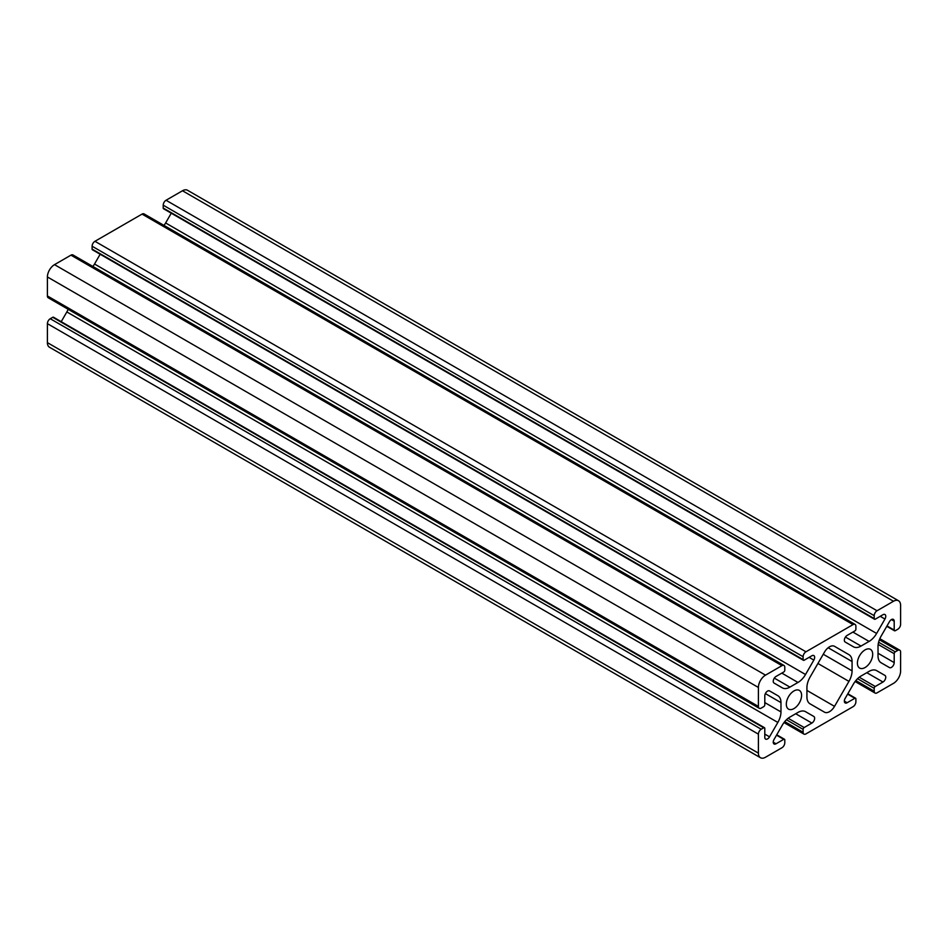 <?xml version="1.0" encoding="UTF-8"?>
<svg xmlns="http://www.w3.org/2000/svg" width="948" height="948" viewBox="0 0 948 948"><rect width="100%" height="100%" fill="white"/><g stroke="black" fill="none" stroke-linecap="round" stroke-linejoin="round"><path stroke-width="1.42" d="M848.946 681.387A15.085 8.71 120 0 0 852.074 670.876L852.074 661.55A15.085 8.71 120 0 0 848.946 654.653L834.524 646.323A10.061 5.807 120 0 0 824.476 652.129L810.054 677.109A15.085 8.71 120 0 0 806.926 687.62L806.926 696.934A15.085 8.71 120 0 0 810.054 703.843L824.476 712.173A10.061 5.807 120 0 0 834.524 706.367L848.946 681.387L817.923 663.47M834.501 646.311L848.946 654.653M855.902 629.116A1.505 0.865 -60 0 1 854.835 630.965L847.121 635.409A3.922 2.263 120 0 0 844.561 638.869A3.922 2.263 120 0 0 845.154 642.009L853.473 646.809A15.085 8.71 120 0 0 861.021 646.062L869.079 641.405A15.085 8.71 120 0 0 876.627 633.454L884.946 619.044A3.922 2.263 120 0 0 884.946 614.517A3.922 2.263 120 0 0 882.979 614.707L875.265 619.163A1.505 0.865 -60 0 1 874.518 619.234A1.505 0.865 -60 0 1 874.198 618.546L874.198 615.667A4.017 2.323 -60 0 1 877.042 610.749L893.49 601.257A10.061 5.807 -60 0 1 898.514 600.759A10.061 5.807 -60 0 1 900.6 605.357L900.6 624.341A4.017 2.323 -60 0 1 897.756 629.271L895.268 630.704A1.505 0.865 -60 0 1 894.509 630.775A1.505 0.865 -60 0 1 894.201 630.088L894.201 621.189A3.922 2.263 120 0 0 893.383 619.388A3.922 2.263 120 0 0 889.473 621.651L881.154 636.061A15.085 8.71 120 0 0 878.026 646.572L878.026 655.886A15.085 8.71 120 0 0 881.154 662.794L889.473 667.593A3.922 2.263 120 0 0 892.495 666.539A3.922 2.263 120 0 0 894.201 662.593L894.201 653.693A1.505 0.865 -60 0 1 895.268 651.845L897.756 650.411A4.017 2.323 -60 0 1 899.77 650.21A4.017 2.323 -60 0 1 900.6 652.046L900.6 671.042A10.061 5.807 -60 0 1 893.49 683.354L877.054 692.846A4.017 2.323 -60 0 1 875.04 693.047A4.017 2.323 -60 0 1 874.21 691.199L874.198 688.331A1.505 0.865 -60 0 1 875.265 686.482L882.979 682.027A3.922 2.263 120 0 0 885.539 678.578A3.922 2.263 120 0 0 884.946 675.426L876.627 670.627A15.085 8.71 120 0 0 869.079 671.374L861.021 676.031A15.085 8.71 120 0 0 853.473 683.994L845.154 698.403A3.922 2.263 120 0 0 845.154 702.93A3.922 2.263 120 0 0 847.121 702.741L854.835 698.285A1.505 0.865 -60 0 1 855.582 698.214A1.505 0.865 -60 0 1 855.89 698.901L855.89 701.769A4.017 2.323 -60 0 1 853.046 706.698L805.954 733.894A4.017 2.323 -60 0 1 803.94 734.096A4.017 2.323 -60 0 1 803.11 732.247L803.11 729.379A1.505 0.865 -60 0 1 804.165 727.531L811.879 723.075A3.922 2.263 120 0 0 814.439 719.627A3.922 2.263 120 0 0 813.846 716.487L805.527 711.675L813.846 716.487M876.592 670.615L884.946 675.426M805.527 711.675L805.527 711.675A15.085 8.71 120 0 0 797.979 712.422L789.921 717.079A15.085 8.71 120 0 0 782.373 725.042L774.054 739.452A3.922 2.263 120 0 0 774.054 743.979A3.922 2.263 120 0 0 776.021 743.789L783.735 739.333A1.505 0.865 -60 0 1 784.482 739.262A1.505 0.865 -60 0 1 784.802 739.95L784.79 742.817A4.017 2.323 -60 0 1 781.946 747.747L765.51 757.239A10.061 5.807 -60 0 1 760.486 757.736A10.061 5.807 -60 0 1 758.4 753.139L758.4 734.155A4.017 2.323 -60 0 1 761.244 729.225L763.733 727.791A1.505 0.865 -60 0 1 764.491 727.709A1.505 0.865 -60 0 1 764.799 728.408L764.799 737.307A3.922 2.263 120 0 0 765.617 739.096A3.922 2.263 120 0 0 769.527 736.833L777.846 722.435A15.085 8.71 120 0 0 780.974 711.924L780.974 702.61A15.085 8.71 120 0 0 777.846 695.702L769.527 690.902L777.846 695.702M760.486 757.736L49.486 347.241A10.061 5.807 -60 0 1 47.4 342.643L47.4 323.659A4.017 2.323 -60 0 1 50.244 318.729L52.733 317.296A1.505 0.865 -60 0 1 53.491 317.224L764.491 727.709M61.217 321.692L66.846 311.939A15.085 8.71 120 0 0 68.173 309.309M769.527 690.902L769.527 690.902A3.922 2.263 120 0 0 766.505 691.945A3.922 2.263 120 0 0 764.799 695.891L764.799 704.802A1.505 0.865 -60 0 1 763.733 706.651L761.244 708.085A4.017 2.323 -60 0 1 759.23 708.286A4.017 2.323 -60 0 1 758.4 706.438L758.4 687.454A10.061 5.807 -60 0 1 765.51 675.142L781.946 665.65A4.017 2.323 -60 0 1 783.96 665.449A4.017 2.323 -60 0 1 784.79 667.285L784.79 670.165A1.505 0.865 -60 0 1 783.735 672.014M759.23 708.286L48.23 297.791A4.017 2.323 -60 0 1 47.4 295.954L47.4 276.958A10.061 5.807 -60 0 1 54.51 264.646L70.958 255.154A4.017 2.323 -60 0 1 72.96 254.953L783.96 665.449M801.593 695.358A10.807 6.245 120 0 0 799.354 690.405A10.807 6.245 120 0 0 788.546 696.65A10.807 6.245 120 0 0 788.546 709.128A10.807 6.245 120 0 0 796.877 706.236A10.807 6.245 120 0 0 801.593 695.358M872.693 654.31A10.807 6.245 120 0 0 870.454 649.356A10.807 6.245 120 0 0 859.646 655.601A10.807 6.245 120 0 0 859.646 668.079A10.807 6.245 120 0 0 867.977 665.188A10.807 6.245 120 0 0 872.693 654.31M783.723 672.014L776.021 676.457A3.922 2.263 120 0 0 773.461 679.917A3.922 2.263 120 0 0 774.054 683.058L782.373 687.869A15.085 8.71 120 0 0 789.921 687.11L797.979 682.453A15.085 8.71 120 0 0 805.527 674.502L813.846 660.092A3.922 2.263 120 0 0 813.846 655.566A3.922 2.263 120 0 0 811.879 655.755L804.165 660.211A1.505 0.865 -60 0 1 803.418 660.282A1.505 0.865 -60 0 1 803.098 659.595L92.11 249.099L92.11 246.231A4.017 2.323 -60 0 1 94.954 241.302L142.046 214.106A4.017 2.323 -60 0 1 144.06 213.904L855.06 624.4A4.017 2.323 -60 0 1 855.89 626.237L855.89 629.116M92.904 266.471A15.085 8.71 120 0 0 94.527 264.006L100.156 254.254M803.418 660.282L92.418 249.786A1.505 0.865 -60 0 1 92.11 249.099M803.11 659.595L803.11 656.715A4.017 2.323 -60 0 1 805.954 651.797L853.046 624.602A4.017 2.323 -60 0 1 855.06 624.4M164.004 225.423A15.085 8.71 120 0 0 165.627 222.958L171.256 213.205M874.518 619.234L163.518 208.738A1.505 0.865 -60 0 1 163.21 208.05L163.21 205.183A4.017 2.323 -60 0 1 166.054 200.253L182.49 190.761A10.061 5.807 -60 0 1 187.514 190.264L898.514 600.759M823.255 654.239L852.074 670.876M828.161 647.745L852.074 661.55M855.819 680.593L874.21 691.199M857.549 678.709L874.198 688.331M859.244 677.228L875.265 686.482M866.804 672.689L882.979 682.027M844.348 701.129L847.121 702.741M847.63 694.126L854.835 698.285M784.719 721.641L803.11 732.247M786.449 719.757L803.11 729.379M788.144 718.276L804.165 727.531M795.704 713.737L811.879 723.075M773.248 742.189L776.021 743.789M776.53 735.174L783.735 739.333M47.4 342.643L758.4 753.139M47.4 323.659L758.4 734.155M50.244 318.729L761.244 729.225M52.733 317.296L763.733 727.791M764.799 734.108L769.527 736.833M66.846 311.939L777.846 722.435M764.799 702.587L780.974 711.924M765.38 693.604L780.974 702.61M758.4 706.438L47.4 295.954M806.926 690.428L834.524 706.367M47.4 276.958L758.4 687.454M54.51 264.646L765.51 675.142M70.958 255.154L781.946 665.65M774.326 678.116L789.921 687.11M781.804 673.116L797.979 682.453M94.527 264.006L805.527 674.502M809.106 657.355L813.846 660.092M92.11 246.231L803.11 656.715M94.954 241.302L805.954 651.797M142.046 214.106L853.046 624.602M845.426 637.068L861.021 646.062M852.904 632.067L869.079 641.405M165.627 222.958L876.627 633.454M880.206 616.307L884.946 619.044M163.21 208.05L874.198 618.546M163.21 205.183L874.198 615.667M166.054 200.253L877.042 610.749M182.49 190.761L893.49 601.257M886.996 625.929L894.201 630.088M891.428 619.589L894.201 621.189M878.026 653.255L894.201 662.593M878.18 644.439L894.201 653.693M878.606 642.223L895.268 651.845M879.377 639.793L897.756 650.411M855.096 681.529L875.04 693.047M847.844 693.746L855.582 698.214M783.996 722.577L803.94 734.096M776.744 734.795L784.482 739.262M886.783 626.308L894.509 630.775M879.827 638.691L899.77 650.21"/></g></svg>
